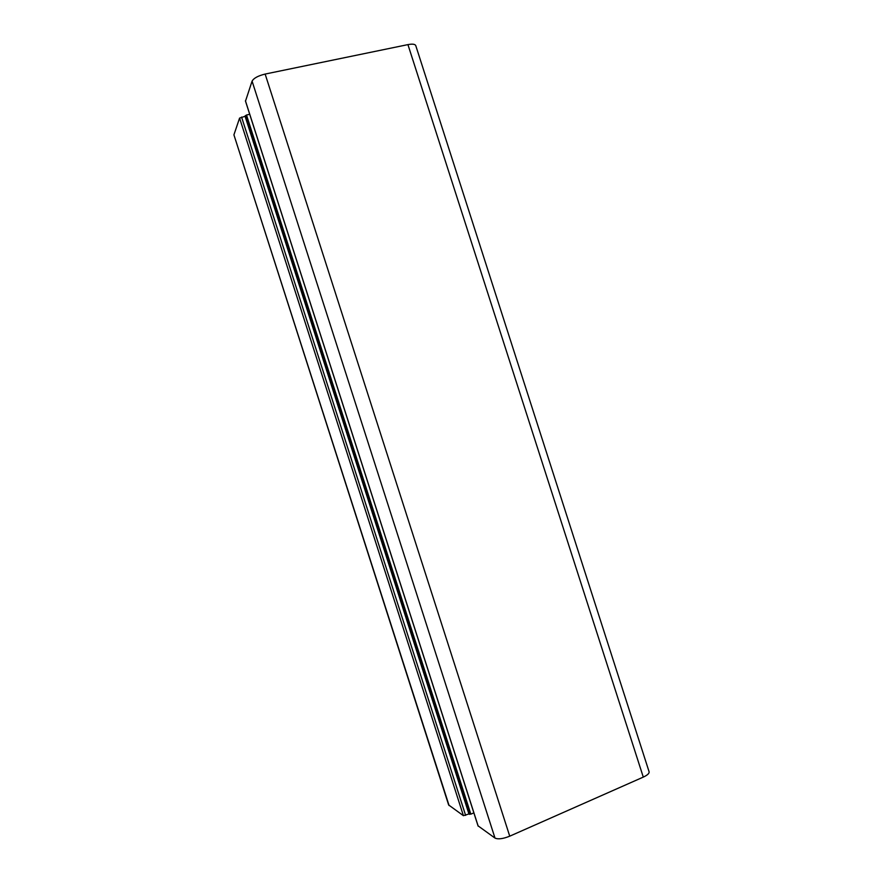 <?xml version="1.0" encoding="UTF-8"?>
<svg xmlns="http://www.w3.org/2000/svg" width="883" height="883" viewBox="0 0 883 883"><rect width="100%" height="100%" fill="white"/><g stroke="black" fill="none" stroke-linecap="round" stroke-linejoin="round"><path stroke-width="1.32" d="M233.918 134.845L448.641 804.965L463.409 815.682L468.928 813.949L245.077 116.291L239.58 118.09L233.918 134.845L449.083 805.539M407.935 44.614L643.288 777.106C647.438 775.175 649.38 773.398 649.104 771.786L415.761 45.596C415.043 44.106 412.427 43.775 407.935 44.614L265.143 74.062C258.09 75.795 253.741 78.145 252.085 81.137L245.518 101.081M643.288 777.106L509.734 836.179C502.979 838.872 498.067 839.501 494.988 838.066L478.1 825.881M249.712 114.304L246.5 115L245.077 116.291M473.862 812.857L470.838 814.159L468.928 813.949M265.143 74.062L509.734 836.179M252.085 81.137L494.988 838.066M245.43 100.794L478.189 826.157M246.5 115L470.838 814.159M245.308 115.629L469.502 814.347M241.567 117.053L465.628 815.373M239.58 118.09L463.409 815.682M478.089 826.035L245.43 100.949"/></g></svg>
